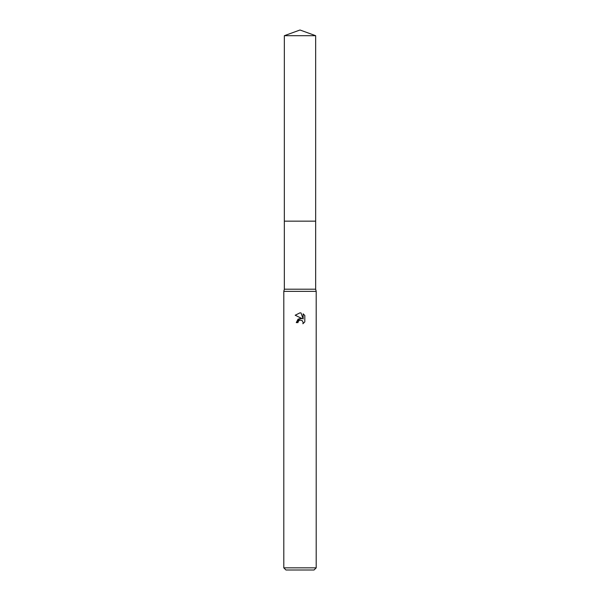 <?xml version="1.0" encoding="UTF-8"?>
<svg xmlns="http://www.w3.org/2000/svg" width="600" height="600" viewBox="0 0 600 600"><rect width="100%" height="100%" fill="white"/><g stroke="black" fill="none" stroke-linecap="round" stroke-linejoin="round"><path stroke-width="0.9" d="M284.34 35.7L315.66 35.7L300 30L284.34 35.7L284.332 221.16L315.66 221.16L315.66 289.2L316.2 291.36L316.2 567.84L283.8 567.84L285.96 570L314.04 570L316.2 567.84M315.66 35.7L315.668 221.16L284.332 221.16L284.34 289.2L315.66 289.2M284.34 289.2L283.8 291.36L316.2 291.36M299.603 320.197L298.252 321.442L297.975 322.62L296.272 322.62L300 318.36L302.062 318.608L295.185 315.218L300 312.847L301.043 312.96L303.142 319.005L303.142 313.83L304.815 315.517L304.815 321.907L302.88 323.76L303.15 322.605L302.392 320.775L300 320.077L302.392 320.775L303.15 322.605L302.88 323.76L304.815 321.907M297.975 322.62L298.147 321.668M302.062 318.608L298.095 319.095L296.272 322.62M304.815 315.517L303.142 313.83M301.043 312.96L300.15 312.855M300 312.847L295.185 315.218M283.8 291.36L283.8 567.84"/></g></svg>
